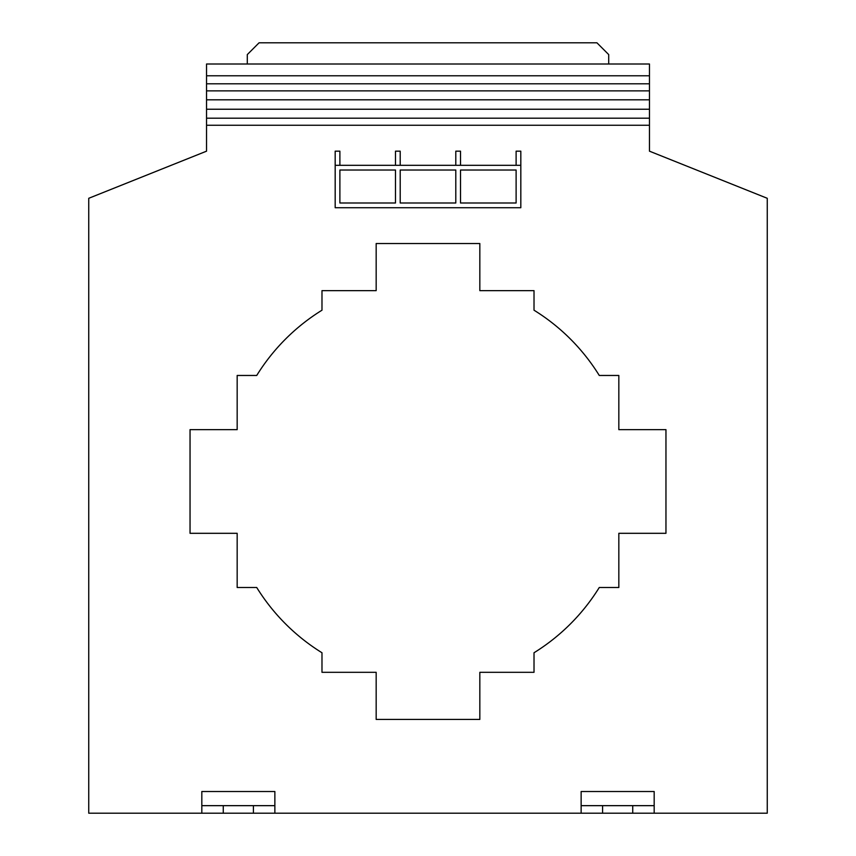 <?xml version="1.0" encoding="UTF-8"?>
<svg xmlns="http://www.w3.org/2000/svg" width="856" height="856" viewBox="0 0 856 856"><rect width="100%" height="100%" fill="white"/><g stroke="black" fill="none" stroke-linecap="round" stroke-linejoin="round"><path stroke-width="1.28" d="M395.483 151.17L395.483 165.315L400.201 165.315L400.201 151.17L395.483 151.17M339.885 165.315L339.885 151.17L335.178 151.17L335.178 165.315L395.483 165.315M649.458 75.788L206.542 75.788L206.542 64.007L649.458 64.007L649.458 125.254L206.542 125.254L206.542 151.17L88.746 198.292L88.746 813.2L201.823 813.2L201.823 791.522L274.862 791.522L274.862 805.657L253.419 805.657L253.419 813.2L223.266 813.2L223.266 805.657L253.419 805.657M253.419 813.2L602.581 813.2L602.581 805.657L632.734 805.657L632.734 813.2L602.581 813.2M632.734 813.2L767.254 813.2L767.254 198.292L649.458 151.17L649.458 125.254M400.201 165.315L455.799 165.315L455.799 151.17L460.517 151.17L460.517 165.315L520.822 165.315L520.822 207.719L335.178 207.719L335.178 165.315M516.115 165.315L516.115 151.17L520.822 151.17L520.822 165.315M602.581 805.657L581.138 805.657L581.138 791.522L654.177 791.522L654.177 805.657L632.734 805.657M376.169 243.532L479.831 243.532L479.831 290.644L534.016 290.644L534.016 310.204A201.438 201.438 0 0 1 599.275 375.463L618.835 375.463L618.835 429.648L665.957 429.648L665.957 533.309L618.835 533.309L618.835 587.494L599.275 587.494A201.438 201.438 0 0 1 534.016 652.754L534.016 672.313L479.831 672.313L479.831 719.436L376.169 719.436L376.169 672.313L321.984 672.313L321.984 652.754A201.438 201.438 0 0 1 256.725 587.494L237.166 587.494L237.166 533.309L190.043 533.309L190.043 429.648L237.166 429.648L237.166 375.463L256.725 375.463A201.438 201.438 0 0 1 321.984 310.204L321.984 290.644L376.169 290.644L376.169 243.532M649.458 118.192L206.542 118.192L206.542 125.254M649.458 109.236L206.542 109.236L206.542 118.192M649.458 83.792L206.542 83.792L206.542 109.236M206.542 75.788L206.542 83.792M649.458 99.81L206.542 99.81M649.458 90.864L206.542 90.864M455.799 165.315L460.517 165.315M400.201 170.023L400.201 203L455.799 203L455.799 170.023L400.201 170.023M460.517 170.023L460.517 203L516.115 203L516.115 170.023L460.517 170.023M339.885 203L395.483 203L395.483 170.023L339.885 170.023L339.885 203M654.177 805.657L654.177 813.2M223.266 805.657L201.823 805.657M274.862 813.2L274.862 805.657M581.138 805.657L581.138 813.2M201.823 813.2L223.266 813.2M608.702 64.007L608.702 54.581L596.921 42.8L259.079 42.8L247.298 54.581L247.298 64.007"/></g></svg>
